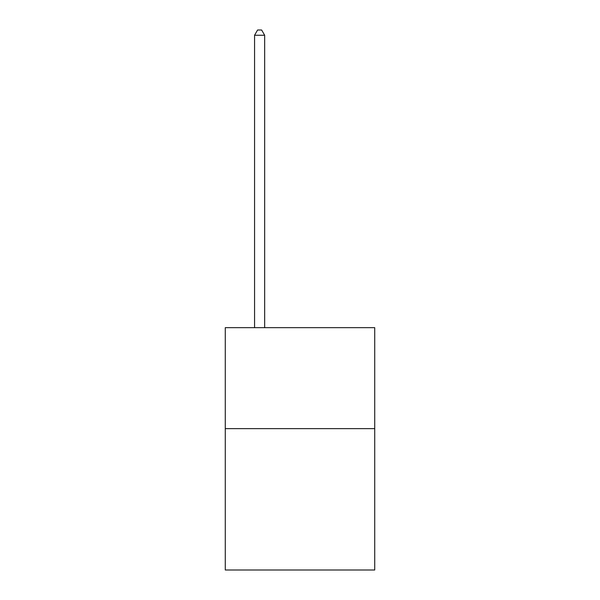 <?xml version="1.0" encoding="UTF-8"?>
<svg xmlns="http://www.w3.org/2000/svg" width="600" height="600" viewBox="0 0 600 600"><rect width="100%" height="100%" fill="white"/><g stroke="black" fill="none" stroke-linecap="round" stroke-linejoin="round"><path stroke-width="0.9" d="M374.722 428.64L374.722 570L225.278 570L225.278 327.668L374.722 327.668L374.722 428.64L225.278 428.64M264.66 327.668L264.66 35.25L254.565 35.25L254.565 327.668M254.565 35.25L257.595 30L261.63 30L264.66 35.25"/></g></svg>
